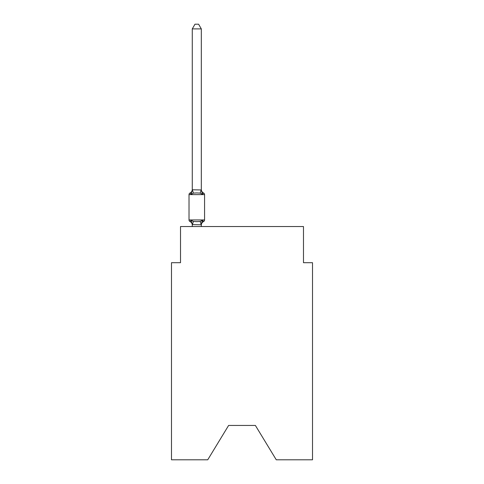 <?xml version="1.0" encoding="UTF-8"?>
<svg xmlns="http://www.w3.org/2000/svg" width="484" height="484" viewBox="0 0 484 484"><rect width="100%" height="100%" fill="white"/><g stroke="black" fill="none" stroke-linecap="round" stroke-linejoin="round"><path stroke-width="0.73" d="M255.383 425.442L276.267 459.8L312.519 459.8L312.519 262.703L303.48 262.703L303.48 226.542L180.52 226.542L180.52 262.703L171.481 262.703L171.481 459.8L207.733 459.8L228.617 425.442L255.383 425.442L228.617 425.442M201.314 28.901L192.275 28.901L194.985 24.2L198.603 24.2L201.314 28.901L201.314 189.958L202.445 194.272L203.552 193.001A1.809 1.809 0 0 1 204.569 194.622A1.809 1.809 0 0 0 203.552 193.001L202.445 194.272L203.552 193.001A1.809 1.809 0 0 1 204.569 194.622A1.809 1.809 0 0 0 203.552 193.001L202.445 194.272L203.552 193.001A1.809 1.809 0 0 1 204.569 194.622A1.809 1.809 0 0 0 203.552 193.001L202.445 194.272L203.552 193.001A1.809 1.809 0 0 1 204.569 194.622A1.809 1.809 0 0 0 203.552 193.001L202.445 194.272L203.552 193.001A1.809 1.809 0 0 1 204.569 194.622A1.809 1.809 0 0 0 203.552 193.001L202.445 194.272L203.552 193.001A1.809 1.809 0 0 1 204.569 194.622A1.809 1.809 0 0 0 203.552 193.001L202.445 194.272L203.552 193.001A1.809 1.809 0 0 1 204.569 194.622A1.809 1.809 0 0 0 203.552 193.001L202.445 194.272L203.552 193.001A1.809 1.809 0 0 1 204.569 194.622A1.809 1.809 0 0 0 203.552 193.001L202.445 194.272L203.552 193.001A1.809 1.809 0 0 1 204.569 194.622A1.809 1.809 0 0 0 203.552 193.001L202.445 194.272L203.552 193.001A1.809 1.809 0 0 1 204.569 194.622A1.809 1.809 0 0 0 203.552 193.001L202.445 194.272L203.552 193.001A1.809 1.809 0 0 1 204.569 194.622A1.809 1.809 0 0 0 203.552 193.001L202.445 194.272L203.552 193.001A1.809 1.809 0 0 1 204.569 194.622A1.809 1.809 0 0 0 203.552 193.001L202.445 194.272L203.552 193.001A1.809 1.809 0 0 1 204.569 194.622A1.809 1.809 0 0 0 203.552 193.001L202.445 194.272L203.552 193.001A1.809 1.809 0 0 1 204.569 194.622A1.809 1.809 0 0 0 203.552 193.001L202.445 194.272L203.552 193.001A1.809 1.809 0 0 1 204.569 194.622A1.809 1.809 0 0 0 203.552 193.001L202.445 194.272L203.552 193.001A1.809 1.809 0 0 1 204.569 194.622A1.809 1.809 0 0 0 203.552 193.001L202.445 194.272L203.552 193.001A1.809 1.809 0 0 1 204.569 194.622A1.809 1.809 0 0 0 203.552 193.001L202.445 194.272L203.552 193.001L202.445 194.272L200.188 193.11L196.794 192.928L193.4 193.11L191.144 194.272L190.037 193.001A3.981 3.981 0 0 0 192.275 189.419M202.445 194.272L203.552 193.001A1.809 1.809 0 0 1 204.569 194.622L189.02 194.622A1.809 1.809 0 0 1 190.037 193.001L191.144 194.272L190.037 193.001L191.144 194.272L190.037 193.001L191.144 194.272L190.037 193.001L191.144 194.272L190.037 193.001L191.144 194.272L190.037 193.001L191.144 194.272L190.037 193.001L191.144 194.272L190.037 193.001L191.144 194.272L190.037 193.001L191.144 194.272L190.037 193.001L191.144 194.272L190.037 193.001L191.144 194.272L190.037 193.001L191.144 194.272L190.037 193.001L191.144 194.272L192.348 189.77L201.314 189.958L201.314 189.419A3.981 3.981 0 0 0 203.552 193.001A1.809 1.809 0 0 1 204.569 194.622A1.809 1.809 0 0 0 203.552 193.001A1.809 1.809 0 0 1 204.569 194.622A1.809 1.809 0 0 0 203.552 193.001A1.809 1.809 0 0 1 204.569 194.622A1.809 1.809 0 0 0 203.552 193.001A1.809 1.809 0 0 1 204.569 194.622A1.809 1.809 0 0 0 203.552 193.001A1.809 1.809 0 0 1 204.569 194.622A1.809 1.809 0 0 0 203.552 193.001A1.809 1.809 0 0 1 204.569 194.622A1.809 1.809 0 0 0 203.552 193.001A1.809 1.809 0 0 1 204.569 194.622A1.809 1.809 0 0 0 203.552 193.001A1.809 1.809 0 0 1 204.569 194.622A1.809 1.809 0 0 0 203.552 193.001A1.809 1.809 0 0 1 204.569 194.622A1.809 1.809 0 0 0 203.552 193.001A1.809 1.809 0 0 1 204.569 194.622L204.569 219.942A1.809 1.809 0 0 1 203.552 221.563L203.038 221.315L203.552 221.563A1.809 1.809 0 0 0 204.569 219.942A1.809 1.809 0 0 1 203.552 221.563L203.038 221.315L203.552 221.563A1.809 1.809 0 0 0 204.569 219.942A1.809 1.809 0 0 1 203.552 221.563L203.038 221.315L203.552 221.563A1.809 1.809 0 0 0 204.569 219.942A1.809 1.809 0 0 1 203.552 221.563L203.038 221.315L203.552 221.563A1.809 1.809 0 0 0 204.569 219.942A1.809 1.809 0 0 1 203.552 221.563L203.038 221.315L203.552 221.563A1.809 1.809 0 0 0 204.569 219.942A1.809 1.809 0 0 1 203.552 221.563L203.038 221.315L203.552 221.563A1.809 1.809 0 0 0 204.569 219.942A1.809 1.809 0 0 1 203.552 221.563L203.038 221.315L203.552 221.563A1.809 1.809 0 0 0 204.569 219.942A1.809 1.809 0 0 1 203.552 221.563L203.038 221.315L203.552 221.563A1.809 1.809 0 0 0 204.569 219.942A1.809 1.809 0 0 1 203.552 221.563L203.038 221.315L203.552 221.563A1.809 1.809 0 0 0 204.569 219.942A1.809 1.809 0 0 1 203.552 221.563L203.038 221.315L203.552 221.563A1.809 1.809 0 0 0 204.569 219.942A1.809 1.809 0 0 1 203.552 221.563L203.038 221.315L203.552 221.563A1.809 1.809 0 0 0 204.569 219.942A1.809 1.809 0 0 1 203.552 221.563L203.038 221.315L203.552 221.563A1.809 1.809 0 0 0 204.569 219.942A1.809 1.809 0 0 1 203.552 221.563L203.038 221.315L203.552 221.563A1.809 1.809 0 0 0 204.569 219.942A1.809 1.809 0 0 1 203.552 221.563L202.445 220.293L203.552 221.563A3.981 3.981 0 0 0 201.314 225.145M203.552 221.563L202.445 220.293L203.552 221.563L202.445 220.293L203.552 221.563L202.445 220.293L203.552 221.563L202.445 220.293L203.552 221.563L202.445 220.293L203.552 221.563L202.445 220.293L203.552 221.563L202.445 220.293L203.552 221.563L202.445 220.293L203.552 221.563L202.445 220.293L203.552 221.563L202.445 220.293L203.552 221.563L202.445 220.293L203.552 221.563L202.445 220.293L203.552 221.563L202.445 220.293L201.241 224.794L192.275 224.606L192.275 225.145A3.981 3.981 0 0 0 190.037 221.563L191.144 220.293L190.037 221.563A1.809 1.809 0 0 1 189.02 219.942A1.809 1.809 0 0 0 190.037 221.563L191.144 220.293L190.037 221.563A1.809 1.809 0 0 1 189.02 219.942A1.809 1.809 0 0 0 190.037 221.563A1.809 1.809 0 0 1 189.02 219.942A1.809 1.809 0 0 0 190.037 221.563A1.809 1.809 0 0 1 189.02 219.942A1.809 1.809 0 0 0 190.037 221.563A1.809 1.809 0 0 1 189.02 219.942A1.809 1.809 0 0 0 190.037 221.563A1.809 1.809 0 0 1 189.02 219.942A1.809 1.809 0 0 0 190.037 221.563A1.809 1.809 0 0 1 189.02 219.942A1.809 1.809 0 0 0 190.037 221.563A1.809 1.809 0 0 1 189.02 219.942A1.809 1.809 0 0 0 190.037 221.563L191.144 220.293L190.037 221.563A1.809 1.809 0 0 1 189.02 219.942A1.809 1.809 0 0 0 190.037 221.563L191.144 220.293L190.037 221.563A1.809 1.809 0 0 1 189.02 219.942A1.809 1.809 0 0 0 190.037 221.563L191.144 220.293L190.037 221.563A1.809 1.809 0 0 1 189.02 219.942A1.809 1.809 0 0 0 190.037 221.563L191.144 220.293L190.037 221.563A1.809 1.809 0 0 1 189.02 219.942A1.809 1.809 0 0 0 190.037 221.563L191.144 220.293L190.037 221.563A1.809 1.809 0 0 1 189.02 219.942A1.809 1.809 0 0 0 190.037 221.563L191.144 220.293L190.037 221.563A1.809 1.809 0 0 1 189.02 219.942A1.809 1.809 0 0 0 190.037 221.563L191.144 220.293L193.4 221.454L196.794 221.636L200.188 221.454L202.445 220.293L203.552 221.563A1.809 1.809 0 0 0 204.569 219.942A1.809 1.809 0 0 1 203.552 221.563A1.809 1.809 0 0 0 204.569 219.942A1.809 1.809 0 0 1 203.552 221.563A1.809 1.809 0 0 0 204.569 219.942A1.809 1.809 0 0 1 203.552 221.563A1.809 1.809 0 0 0 204.569 219.942A1.809 1.809 0 0 1 203.552 221.563A1.809 1.809 0 0 0 204.569 219.942A1.809 1.809 0 0 1 203.552 221.563A1.809 1.809 0 0 0 204.569 219.942A1.809 1.809 0 0 1 203.552 221.563A1.809 1.809 0 0 0 204.569 219.942A1.809 1.809 0 0 1 203.552 221.563A1.809 1.809 0 0 0 204.569 219.942A1.809 1.809 0 0 1 203.552 221.563A1.809 1.809 0 0 0 204.569 219.942A1.809 1.809 0 0 1 203.552 221.563A1.809 1.809 0 0 0 204.569 219.942A1.809 1.809 0 0 1 203.552 221.563A1.809 1.809 0 0 0 204.569 219.942A1.809 1.809 0 0 1 203.552 221.563A1.809 1.809 0 0 0 204.569 219.942A1.809 1.809 0 0 1 203.552 221.563A1.809 1.809 0 0 0 204.569 219.942A1.809 1.809 0 0 1 203.552 221.563A1.809 1.809 0 0 0 204.569 219.942L189.02 219.942L189.02 194.622M201.314 224.606L201.737 222.483M192.275 189.795L192.275 28.901M192.275 224.77L192.275 226.542M201.314 189.795L201.314 189.419M201.314 226.542L201.314 224.77M204.569 194.622A1.809 1.809 0 0 0 203.552 193.001A1.809 1.809 0 0 1 204.569 194.622A1.809 1.809 0 0 0 203.552 193.001A1.809 1.809 0 0 1 204.569 194.622A1.809 1.809 0 0 0 203.552 193.001A1.809 1.809 0 0 1 204.569 194.622A1.809 1.809 0 0 0 203.552 193.001A1.809 1.809 0 0 1 204.569 194.622A1.809 1.809 0 0 0 203.552 193.001A1.809 1.809 0 0 1 204.569 194.622A1.809 1.809 0 0 0 203.552 193.001A1.809 1.809 0 0 1 204.569 194.622A1.809 1.809 0 0 0 203.552 193.001A1.809 1.809 0 0 1 204.569 194.622A1.809 1.809 0 0 0 203.552 193.001A1.809 1.809 0 0 1 204.569 194.622A1.809 1.809 0 0 0 203.552 193.001A1.809 1.809 0 0 1 204.569 194.622A1.809 1.809 0 0 0 203.552 193.001A1.809 1.809 0 0 1 204.569 194.622A1.809 1.809 0 0 0 203.552 193.001A1.809 1.809 0 0 1 204.569 194.622A1.809 1.809 0 0 0 203.552 193.001A1.809 1.809 0 0 1 204.569 194.622A1.809 1.809 0 0 0 203.552 193.001A1.809 1.809 0 0 1 204.569 194.622A1.809 1.809 0 0 0 203.552 193.001A1.809 1.809 0 0 1 204.569 194.622A1.809 1.809 0 0 0 203.552 193.001A1.809 1.809 0 0 1 204.569 194.622A1.809 1.809 0 0 0 203.552 193.001A1.809 1.809 0 0 1 204.569 194.622A1.809 1.809 0 0 0 203.552 193.001A1.809 1.809 0 0 1 204.569 194.622A1.809 1.809 0 0 0 203.552 193.001A1.809 1.809 0 0 1 204.569 194.622A1.809 1.809 0 0 0 203.552 193.001A1.809 1.809 0 0 1 204.569 194.622A1.809 1.809 0 0 0 203.552 193.001A1.809 1.809 0 0 1 204.569 194.622A1.809 1.809 0 0 0 203.552 193.001A1.809 1.809 0 0 1 204.569 194.622A1.809 1.809 0 0 0 203.552 193.001A1.809 1.809 0 0 1 204.569 194.622A1.809 1.809 0 0 0 203.552 193.001A1.809 1.809 0 0 1 204.569 194.622A1.809 1.809 0 0 0 203.552 193.001A1.809 1.809 0 0 1 204.569 194.622A1.809 1.809 0 0 0 203.552 193.001A1.809 1.809 0 0 1 204.569 194.622A1.809 1.809 0 0 0 203.552 193.001A1.809 1.809 0 0 1 204.569 194.622A1.809 1.809 0 0 0 203.552 193.001A1.809 1.809 0 0 1 204.569 194.622M191.144 220.293L192.275 224.606M193.4 221.454L192.348 224.794M200.188 221.454L201.241 224.794M192.348 189.77L193.4 193.11M201.241 189.77L200.188 193.11"/></g></svg>
